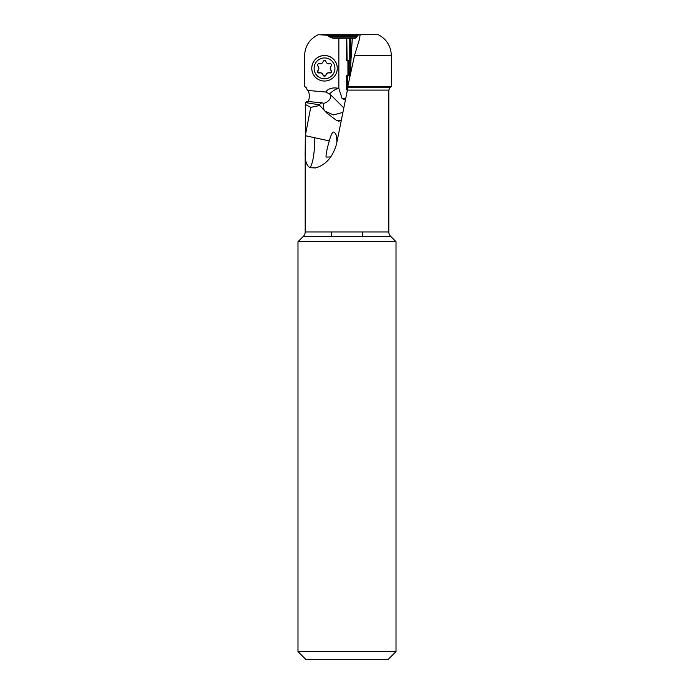 <?xml version="1.0" encoding="UTF-8"?>
<svg xmlns="http://www.w3.org/2000/svg" width="694" height="694" viewBox="0 0 694 694"><rect width="100%" height="100%" fill="white"/><g stroke="black" fill="none" stroke-linecap="round" stroke-linejoin="round"><path stroke-width="1.04" d="M352.309 38.231L349.221 38.231L355.293 38.231L352.3 38.231L350.019 76.184M350.383 38.231L333.085 38.231L330.014 37.12L356.595 37.12L358.035 35.177L360.143 34.7L359.475 39.211L354.539 55.399L347.824 86.412L391.485 86.412L389.915 87.73L347.885 87.73L336.503 144.135C333.007 156.341 326.536 164.114 317.106 167.454L315.397 167.957M350.765 68.949L350.765 38.231L350.765 68.949M346.809 38.231L347.087 60.352L348.657 60.352L348.848 75.811L347.278 75.811L347.486 90.003M336.191 120.166A15.442 13.88 136.5 0 0 341.118 120.591M341.301 120.452L338.707 121.216L336.208 120.183L326.796 113.027L319.084 104.777L305.551 102.582L306.453 101.385L321.721 102.764L319.084 104.777M342.957 112.393L333.484 114.909L325.078 111.222L326.796 113.027M348.848 75.811L348.197 75.741A6.558 1.136 89.8 0 1 347.937 75.551L346.506 75.655L346.514 89.474A10.87 1.891 -90.2 0 1 347.078 89.569L347.451 89.968M346.462 38.231L346.488 60.369L347.92 60.447A6.558 1.136 89.8 0 1 348.015 60.352M347.92 60.447L347.937 75.551M346.514 89.474L347.494 90.688M338.854 38.231L338.854 88.416L342.142 98.73L345.803 98.722M346.506 75.655A6.558 1.136 -90.2 0 0 346.67 75.75L347.278 75.811M338.854 88.416A12.067 12.067 180 0 0 338.308 88.294C333.285 87.375 329.407 88.225 326.683 90.836L325.694 92.016L307.442 90.42L306.262 87.73L304.605 86.412L304.605 55.399C305.1 45.787 309.671 38.89 318.329 34.7L326.674 35.177L330.014 37.12M345.612 99.641L342.142 98.73M325.694 92.016L329.589 93.968C332.86 96.657 328.956 101.957 323.872 103.345L321.721 102.764M307.13 101.914C309.671 102.512 310.149 91.261 307.442 90.42M336.937 141.949L336.46 135.46M336.512 135.694C334.387 131.253 332.704 128.858 329.242 140.899C326.865 149.514 325.807 154.901 326.076 157.087L330.838 156.931M315.518 167.931L310.036 167.714C306.418 165.675 304.796 160.375 305.187 151.821L305.317 135.703L329.242 140.899M305.317 135.703L310.721 107.388L305.421 104.473L305.395 134.28M319.561 105.497L310.721 107.388M355.293 38.231L356.595 37.12M310.036 167.714C313.02 162.925 314.599 152.984 314.79 137.898L314.79 137.62M347.885 87.73L347.824 86.412M354.539 55.399L391.321 55.399C390.904 46.03 386.567 39.133 378.308 34.7L321.695 34.7M305.187 151.821L305.187 231.952L388.814 231.952L388.814 90.099L347.616 90.099M305.421 104.473L305.551 102.582M305.187 231.952L305.187 231.952A6.177 6.177 0 0 1 303.382 236.316L297.986 241.712L396.014 241.712L390.618 236.316L303.382 236.316M388.814 231.952A6.177 6.177 0 0 0 390.618 236.316M396.014 241.712L396.014 651.579L388.293 659.3L305.707 659.3L297.986 651.579L297.986 241.712M297.986 651.579L396.014 651.579M331.558 236.316L331.558 231.952M362.442 231.952L362.442 236.316M347.087 60.352L346.653 60.317A6.558 1.136 -90.2 0 0 346.636 60.309A6.558 1.136 -90.2 0 0 346.488 60.369M337.258 68.212A12.735 12.735 180 0 0 324.523 55.477A12.735 12.735 180 0 0 311.788 68.212L311.788 68.307A12.735 12.735 0 0 1 324.523 55.572A12.735 12.735 0 0 1 337.258 68.307L337.258 68.212M337.258 68.307A12.735 12.735 0 0 1 324.523 81.042A12.735 12.735 0 0 1 311.788 68.307M314.104 68.35A10.419 10.419 0 0 1 324.523 57.932A10.419 10.419 0 0 1 334.942 68.35A10.419 10.419 0 0 1 324.523 78.769A10.419 10.419 0 0 1 314.104 68.35M319.301 72.957A3.114 3.114 0 0 1 323.144 75.169A1.431 1.431 180 0 0 325.902 75.169A3.114 3.114 0 0 1 329.745 72.957A1.431 1.431 180 0 0 331.125 70.562A3.114 3.114 0 0 1 331.125 66.13A1.431 1.431 180 0 0 329.745 63.735A3.114 3.114 0 0 1 325.902 61.523A1.431 1.431 180 0 0 323.144 61.523A3.114 3.114 0 0 1 319.301 63.735A1.431 1.431 180 0 0 317.921 66.13A3.114 3.114 0 0 1 317.921 70.562A1.431 1.431 180 0 0 319.301 72.957L319.301 72.801C321.192 72.48 322.476 73.217 323.144 75.021L324.523 76.088L325.902 75.169M317.496 71.43L319.301 72.801M318.85 68.35L317.496 64.967M331.125 66.13L331.55 64.967M331.125 65.973L330.197 68.35M329.745 72.957L331.55 71.43M329.745 72.801C327.854 72.48 326.579 73.217 325.902 75.021M349.221 79.879L349.221 38.231M348.197 75.741L346.67 75.75M343.868 107.995L329.737 93.829A15.442 9.013 134.5 0 1 338.308 88.294M325.078 111.222A15.442 9.013 134.5 0 1 323.872 103.345M326.674 35.177L358.035 35.177M357.037 36.261L329.112 36.261M388.814 90.099L389.915 87.73M391.321 55.399L391.485 86.412"/></g></svg>
